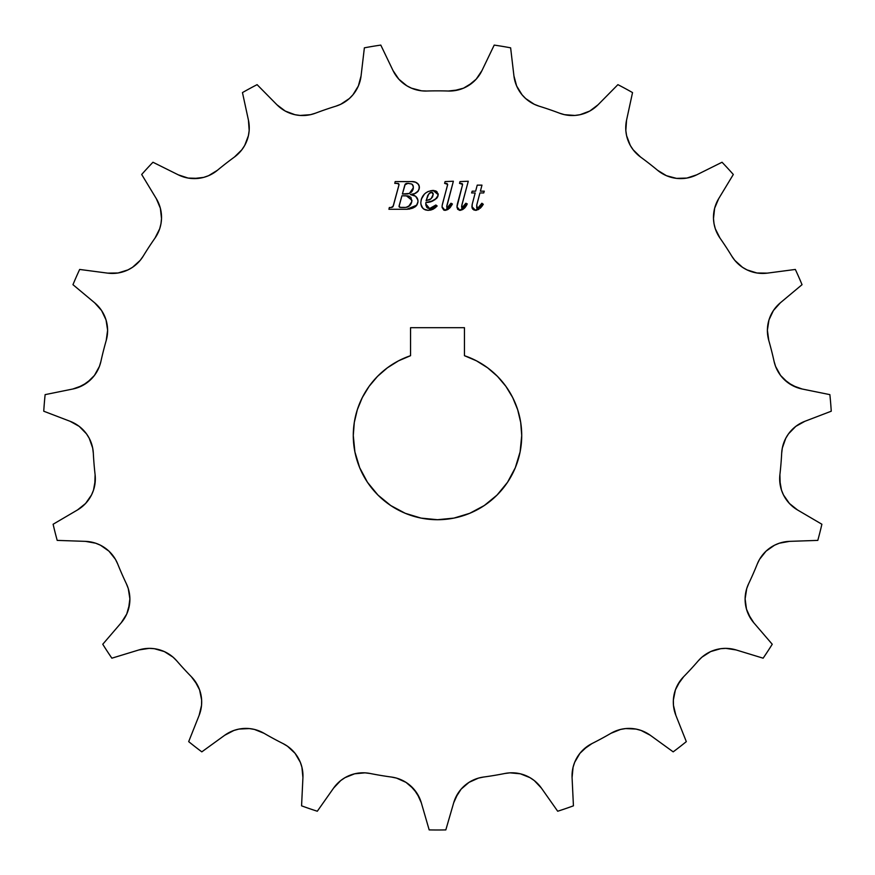 <?xml version="1.0" encoding="UTF-8"?>
<svg xmlns="http://www.w3.org/2000/svg" width="875" height="875" viewBox="0 0 875 875"><rect width="100%" height="100%" fill="white"/><g stroke="black" fill="none" stroke-linecap="round" stroke-linejoin="round"><path stroke-width="1.31" d="M521.719 435.498A84.219 84.219 0 0 1 437.5 519.717A84.219 84.219 0 0 1 353.281 435.498L354.298 422.439L357.328 409.697L362.294 397.589L369.075 386.389L377.519 376.37L387.406 367.795L398.508 360.839L410.55 355.698L410.55 327.688L464.45 327.688L464.45 355.698A84.219 84.219 0 0 1 521.719 435.498L520.1 451.927L515.309 467.72L507.533 482.289L497.055 495.053L484.291 505.52L469.733 513.308L453.928 518.098L437.5 519.717L421.072 518.098L405.267 513.308L390.709 505.52L377.945 495.053L367.467 482.289L359.691 467.72L354.9 451.927L353.281 435.498A84.219 84.219 0 0 1 410.55 355.698L410.55 327.688L464.45 327.688L464.45 355.698L476.492 360.839L487.594 367.795L497.481 376.37L505.925 386.389L512.706 397.589L517.672 409.697L520.702 422.439L521.719 435.498L520.1 451.927M633.15 149.778L640.566 157.041A36.127 36.127 0 0 1 626.555 120.203L632.538 92.586A394.494 394.494 0 0 0 617.903 84.656L598.052 104.781L589.772 111.048L580.048 114.702L574.897 115.445L564.539 114.68L559.541 113.192A344.641 344.641 0 0 0 539.153 106.192L534.297 104.3L525.656 98.536L522.047 94.784L516.622 85.936L513.931 75.895L510.628 47.83A394.494 394.494 0 0 0 494.211 45.095L481.972 70.569L476.175 79.188L468.158 85.794L463.531 88.167L453.48 90.814L448.284 91.022A344.641 344.641 0 0 0 426.716 91.022L421.52 90.814L411.469 88.167L406.842 85.794L398.825 79.188L393.028 70.569L380.789 45.095A394.494 394.494 0 0 0 364.372 47.83L361.069 75.895L358.378 85.936L352.953 94.784L349.344 98.536L340.703 104.3L335.847 106.192A344.641 344.641 0 0 0 315.459 113.192L310.461 114.68L300.103 115.445L294.952 114.702L285.228 111.048L276.948 104.781L257.097 84.656A394.494 394.494 0 0 0 242.463 92.586L248.445 120.203L249.167 130.561L248.402 135.713L244.705 145.425L241.85 149.778L234.434 157.041A344.641 344.641 0 0 0 217.416 170.286L208.556 175.7L203.634 177.395L198.516 178.369L188.136 178.073L178.259 174.825L152.961 162.247A394.494 394.494 0 0 0 141.684 174.486L156.319 198.669L160.355 208.239L161.514 218.564L160.967 223.738L159.688 228.78L155.017 238.066A344.641 344.641 0 0 0 143.227 256.113L140.197 260.356L132.497 267.312L127.969 269.894L118.059 272.989L107.669 273.131L79.658 269.445A394.494 394.494 0 0 0 72.964 284.681L94.653 302.805L101.587 310.538L106.028 319.922L107.188 324.997L107.614 330.192L106.214 340.484A344.641 344.641 0 0 0 100.92 361.386L99.444 366.373L94.412 375.462L87.008 382.747L82.6 385.514L72.822 389.014L45.128 394.636A394.494 394.494 0 0 0 43.75 411.217L70.142 421.312L79.209 426.377L86.461 433.814L89.217 438.244L92.673 448.033L93.319 453.195A344.641 344.641 0 0 0 95.102 474.688L95.32 479.883L93.516 490.12L91.525 494.933L85.597 503.464L77.492 509.95L53.113 524.245A394.494 394.494 0 0 0 57.203 540.389L85.444 541.362L95.67 543.211L100.472 545.212L108.97 551.173L115.434 559.311L117.709 563.992A344.641 344.641 0 0 0 126.372 583.734L128.275 588.591L129.883 598.85L128.516 609.142L126.733 614.042L121.177 622.814L102.758 644.252A394.494 394.494 0 0 0 111.869 658.186L138.895 649.939L149.166 648.364L154.361 648.703L164.336 651.58L173.086 657.18L176.761 660.866A344.641 344.641 0 0 0 191.363 676.725L197.498 685.114L199.598 689.883L201.644 700.066L201.545 705.272L199.128 715.367L188.683 741.628A394.494 394.494 0 0 0 201.819 751.855L224.7 735.273L233.909 730.461L238.93 729.083L249.298 728.569L254.439 729.433L264.075 733.316A344.641 344.641 0 0 0 283.03 743.575L287.503 746.244L295.083 753.342L300.322 762.311L301.93 767.266L302.925 777.602L301.569 805.831A394.494 394.494 0 0 0 317.308 811.234L333.572 788.123L340.714 780.577L345.012 777.656L354.659 773.795L365.006 772.844L370.169 773.489A344.641 344.641 0 0 0 391.431 777.044L396.528 778.105L406 782.37L413.875 789.141L416.992 793.308L421.302 802.769L429.177 829.905A394.494 394.494 0 0 0 445.823 829.905L453.698 802.769L458.008 793.308L461.125 789.141L469 782.37L478.472 778.105L483.569 777.044A344.641 344.641 0 0 0 504.831 773.489L509.994 772.844L520.341 773.795L529.987 777.656L534.286 780.577L541.428 788.123L557.692 811.234A394.494 394.494 0 0 0 573.431 805.831L572.075 777.602L573.07 767.266L574.678 762.311L579.917 753.342L587.497 746.244L591.97 743.575A344.641 344.641 0 0 0 610.925 733.316L620.561 729.433L625.702 728.569L636.07 729.083L641.091 730.461L650.3 735.273L673.181 751.855A394.494 394.494 0 0 0 686.317 741.628L675.872 715.367L673.455 705.272L673.356 700.066L675.402 689.883L677.502 685.114L683.637 676.725A344.641 344.641 0 0 0 698.239 660.866L701.914 657.18L710.664 651.58L720.639 648.703L725.834 648.364L736.105 649.939L763.131 658.186A394.494 394.494 0 0 0 772.242 644.252L753.823 622.814L748.267 614.042L746.484 609.142L745.117 598.85L746.725 588.591L748.628 583.734A344.641 344.641 0 0 0 757.291 563.992L759.566 559.311L766.03 551.173L774.528 545.212L779.33 543.211L789.556 541.362L817.797 540.389A394.494 394.494 0 0 0 821.888 524.245L797.508 509.95L789.403 503.464L783.475 494.933L781.484 490.12L779.68 479.883L779.898 474.688A344.641 344.641 0 0 0 781.681 453.195L782.327 448.033L785.783 438.244L788.539 433.814L795.791 426.377L804.858 421.312L831.25 411.217A394.494 394.494 0 0 0 829.872 394.636L802.178 389.014L792.4 385.514L787.992 382.747L780.587 375.462L775.556 366.373L774.08 361.386A344.641 344.641 0 0 0 768.786 340.484L767.386 330.192L767.812 324.997L768.972 319.922L773.413 310.538L780.347 302.805L802.036 284.681A394.494 394.494 0 0 0 795.342 269.445L767.331 273.131L756.941 272.989L747.031 269.894L742.503 267.312L734.803 260.356L731.773 256.113A344.641 344.641 0 0 0 719.983 238.066L715.312 228.78L714.033 223.738L713.486 218.564L714.645 208.239L718.681 198.669L733.316 174.486A394.494 394.494 0 0 0 722.039 162.247L696.741 174.825L686.864 178.073L676.484 178.369L671.366 177.395L666.444 175.7L657.584 170.286A344.641 344.641 0 0 0 640.566 157.041L633.15 149.778L630.295 145.425L626.598 135.713L625.833 130.561L626.555 120.203L632.538 92.586A394.494 394.494 0 0 0 617.903 84.656L598.052 104.781A36.127 36.127 0 0 1 559.541 113.192A344.641 344.641 0 0 0 539.153 106.192A36.127 36.127 0 0 1 513.931 75.895L510.628 47.83A394.494 394.494 0 0 0 494.211 45.095L481.972 70.569A36.127 36.127 0 0 1 448.284 91.022L458.598 89.852M418.338 184.231L415.538 182.23L412.136 181.606L395.183 181.584L394.778 183.356L398.333 183.509M416.784 182.831L417.878 183.706L416.784 182.831M418.72 184.811L417.867 183.695M418.95 189.788L419.234 186.091M414.794 193.517L418.338 190.903M415.472 196.197L410.342 194.545L414.477 193.627M417.878 200.003L415.625 196.306L416.916 197.652M417.955 201.808L416.456 205.614L414.98 206.938L412.027 208.392L416.806 205.133L406.842 209.278L412.048 208.381M417.113 204.63L417.889 202.398M392.503 207.167L391.245 207.495L392.842 206.872M398.934 185.106L393.323 205.92L398.934 185.106L399.022 184.417L398.934 185.106L399.022 184.417L397.119 183.356L399.022 184.417L398.606 183.641L399 184.767L393.017 206.642M431.583 201.206L436.712 198.286L437.784 196.634L434.93 199.73M425.808 203.197L425.83 204.717L425.863 202.53L432.556 200.878M425.961 205.559L427.919 208.217L430.041 208.545L427.438 207.922L425.961 205.57M430.5 208.491L433.07 207.473L435.848 205.012L433.07 207.473L430.041 208.545M435.302 207.736L433.18 209.169L437.15 205.975L435.848 205.012L437.15 205.975L428.258 210.339L430.784 210.055L428.258 210.339C423.478 210.055 420.995 207.506 420.82 202.683L420.842 203.438M423.752 209.081L421.586 206.5M421.52 206.369L420.919 204.192L422.767 208.239L425.283 209.869L428.258 210.339L423.927 209.202M421.761 198.1L421.072 200.277M422.942 195.902L424.462 194.042L421.367 199.128M424.462 194.042L426.322 192.522L424.462 194.042M428.444 191.384L427.361 191.909M435.422 190.816L438.123 193.802L435.859 190.991L430.73 190.695M438.189 194.261L438.211 194.72C436.111 199.795 431.998 202.398 425.863 202.53L428.378 202.048M442.444 204.083L447.628 184.811L447.114 183.575L444.598 183.356L445.091 181.584L453.37 181.234L446.677 206.948L447.147 207.856L448.044 207.419L450.986 203.241L452.408 203.984L450.395 207.233L452.408 203.984L445.058 210.339L443.789 210.098L445.058 210.339L442.083 206.861L442.17 205.461L447.672 184.373L444.598 183.356L445.091 181.584L453.37 181.234L446.786 205.942M448.044 207.419L447.147 207.856L446.677 206.948L447.147 207.856L448.284 207.189L450.986 203.241L452.408 203.984L451.806 205.111M447.508 209.694L449.553 208.184L447.508 209.694L444.412 210.284M443.789 210.098L442.116 207.506M462.952 207.419L462.055 207.856L463.192 207.189L462.055 207.856L461.584 206.948L461.891 204.936L461.606 207.233L462.394 207.791L465.894 203.241L467.316 203.984L459.966 210.339L457.691 209.311L456.991 206.861L462.427 185.238L461.989 183.553M466.714 205.111L465.303 207.233L466.714 205.111M462.416 209.694L464.461 208.184L459.966 210.339L456.991 206.861L457.352 204.083L457.023 207.506M462.383 183.838L460.447 183.356L462.58 184.373L462.427 185.238L462.58 184.373L459.506 183.356L459.998 181.584L468.278 181.234L461.891 204.936L462.055 207.856L461.606 207.233M476.952 208.316L476.733 205.122L479.927 192.948L476.733 205.122L476.711 207.823L477.291 208.545L478.352 208.173L481.884 203.241L483.295 204.291L475.486 210.339L472.861 209.289L472.139 208.042L472.117 204.684L475.18 192.948L471.603 192.948L472.183 191.166L475.639 191.166L477.225 185.139L481.972 185.139L480.397 191.166L484.291 191.166L483.711 192.948L479.927 192.948L476.733 205.122L477.433 208.567L481.884 203.241L483.295 204.291L481.053 207.386M479.084 209.092L475.486 210.339L471.92 206.62L472.27 204.05L472.03 207.638M291.55 749.525L295.083 753.342L287.503 746.244L283.03 743.575A36.127 36.127 0 0 1 302.925 777.602L301.569 805.831A394.494 394.494 0 0 0 317.308 811.234L333.572 788.123A36.127 36.127 0 0 1 370.169 773.489A344.641 344.641 0 0 0 391.431 777.044A36.127 36.127 0 0 1 421.302 802.769L429.177 829.905A394.494 394.494 0 0 0 445.823 829.905L453.698 802.769A36.127 36.127 0 0 1 483.569 777.044A344.641 344.641 0 0 0 504.831 773.489A36.127 36.127 0 0 1 541.428 788.123L557.692 811.234A394.494 394.494 0 0 0 573.431 805.831L572.075 777.602A36.127 36.127 0 0 1 591.97 743.575A344.641 344.641 0 0 0 610.925 733.316L615.606 731.03L610.925 733.316A36.127 36.127 0 0 1 650.3 735.273L673.181 751.855A394.494 394.494 0 0 0 686.317 741.628L675.872 715.367A36.127 36.127 0 0 1 683.637 676.725A344.641 344.641 0 0 0 698.239 660.866L701.914 657.18L698.239 660.866A36.127 36.127 0 0 1 736.105 649.939L763.131 658.186A394.494 394.494 0 0 0 772.242 644.252L753.823 622.814A36.127 36.127 0 0 1 748.628 583.734A344.641 344.641 0 0 0 757.291 563.992A36.127 36.127 0 0 1 789.556 541.362L817.797 540.389A394.494 394.494 0 0 0 821.888 524.245L797.508 509.95A36.127 36.127 0 0 1 779.898 474.688A344.641 344.641 0 0 0 781.681 453.195L782.327 448.033L781.681 453.195A36.127 36.127 0 0 1 804.858 421.312L831.25 411.217A394.494 394.494 0 0 0 829.872 394.636L802.178 389.014A36.127 36.127 0 0 1 774.08 361.386A344.641 344.641 0 0 0 768.786 340.484L767.714 335.387L768.786 340.484A36.127 36.127 0 0 1 780.347 302.805L802.036 284.681A394.494 394.494 0 0 0 795.342 269.445L767.331 273.131A36.127 36.127 0 0 1 731.773 256.113A344.641 344.641 0 0 0 719.983 238.066L717.314 233.592L719.983 238.066A36.127 36.127 0 0 1 718.681 198.669L733.316 174.486A394.494 394.494 0 0 0 722.039 162.247L696.741 174.825A36.127 36.127 0 0 1 657.584 170.286L666.444 175.7L671.366 177.395L666.444 175.7L676.484 178.369L681.691 178.588M640.566 157.041A344.641 344.641 0 0 1 657.584 170.286M448.284 91.022A344.641 344.641 0 0 0 426.716 91.022A36.127 36.127 0 0 1 393.028 70.569L380.789 45.095A394.494 394.494 0 0 0 364.372 47.83L361.069 75.895A36.127 36.127 0 0 1 335.847 106.192A344.641 344.641 0 0 0 315.459 113.192A36.127 36.127 0 0 1 276.948 104.781L257.097 84.656A394.494 394.494 0 0 0 242.463 92.586L248.445 120.203A36.127 36.127 0 0 1 234.434 157.041A344.641 344.641 0 0 0 217.416 170.286A36.127 36.127 0 0 1 178.259 174.825L152.961 162.247A394.494 394.494 0 0 0 141.684 174.486L156.319 198.669A36.127 36.127 0 0 1 155.017 238.066A344.641 344.641 0 0 0 143.227 256.113L140.197 260.356L143.227 256.113A36.127 36.127 0 0 1 107.669 273.131L79.658 269.445A394.494 394.494 0 0 0 72.964 284.681L94.653 302.805A36.127 36.127 0 0 1 106.214 340.484A344.641 344.641 0 0 0 100.92 361.386A36.127 36.127 0 0 1 72.822 389.014L45.128 394.636A394.494 394.494 0 0 0 43.75 411.217L70.142 421.312A36.127 36.127 0 0 1 93.319 453.195A344.641 344.641 0 0 0 95.102 474.688L95.32 479.883L95.102 474.688A36.127 36.127 0 0 1 77.492 509.95L53.113 524.245A394.494 394.494 0 0 0 57.203 540.389L85.444 541.362A36.127 36.127 0 0 1 117.709 563.992A344.641 344.641 0 0 0 126.372 583.734L128.275 588.591L126.372 583.734A36.127 36.127 0 0 1 121.177 622.814L102.758 644.252A394.494 394.494 0 0 0 111.869 658.186L138.895 649.939A36.127 36.127 0 0 1 176.761 660.866A344.641 344.641 0 0 0 191.363 676.725A36.127 36.127 0 0 1 199.128 715.367L188.683 741.628A394.494 394.494 0 0 0 201.819 751.855L224.7 735.273A36.127 36.127 0 0 1 264.075 733.316L259.394 731.03L264.075 733.316A344.641 344.641 0 0 0 283.03 743.575M589.772 111.048L580.048 114.702L589.772 111.048M529.769 101.73L525.656 98.536L529.769 101.73M476.175 79.188L468.158 85.794L472.402 82.775L463.531 88.167M421.52 90.814L416.402 89.852L421.52 90.814M411.469 88.167L406.842 85.794L411.469 88.167L406.842 85.794L398.825 79.188L406.842 85.794L402.598 82.775M305.309 115.434L300.103 115.445L305.309 115.434M241.85 149.778L234.434 157.041L241.85 149.778M208.556 175.7L203.634 177.395L208.556 175.7L217.416 170.286L208.556 175.7L203.634 177.395L193.309 178.588M159.688 228.78L155.017 238.066M123.123 271.797L118.059 272.989L123.123 271.797L118.059 272.989L107.669 273.131M94.653 302.805L101.587 310.538M107.286 335.387L107.614 330.192L106.028 319.922L107.614 330.192L106.214 340.484M99.444 366.373L97.256 371.098M90.978 379.367L82.6 385.514L72.822 389.014M74.867 423.522L79.209 426.377L74.867 423.522M95.102 474.688L94.784 485.067M85.597 503.464L81.78 506.997L85.597 503.464L91.525 494.933L85.597 503.464L77.492 509.95M85.444 541.362L90.617 541.92M104.934 547.892L108.97 551.173M126.372 583.734L128.275 588.591L129.883 598.85M129.566 604.045L126.733 614.042L121.177 622.814L126.733 614.042L124.272 618.625M173.086 657.18L176.761 660.866M201.545 705.272L199.128 715.367M238.93 729.083L244.092 728.448L238.93 729.083M249.298 728.569L254.439 729.433L249.298 728.569L254.439 729.433L264.075 733.316M295.083 753.342L300.322 762.311L295.083 753.342M302.794 772.395L302.925 777.602L302.794 772.395M401.417 779.898L406 782.37M416.992 793.308L419.486 797.88L413.875 789.141L410.189 785.477L416.992 793.308L421.302 802.769M453.698 802.769L458.008 793.308L455.514 797.88L461.125 789.141L464.811 785.477M469 782.37L473.583 779.898M520.341 773.795L525.306 775.381L520.341 773.795M583.45 749.525L591.97 743.575L587.497 746.244L579.917 753.342L574.678 762.311M610.925 733.316L620.561 729.433L625.702 728.569M675.872 715.367L673.455 705.272M675.402 689.883L680.269 680.706L675.402 689.883M720.639 648.703L725.834 648.364L720.639 648.703M753.823 622.814L748.267 614.042L750.728 618.625L746.484 609.142L745.434 604.045M745.117 598.85L746.725 588.591L748.628 583.734M759.566 559.311L762.508 555.013L759.566 559.311M766.03 551.173L770.066 547.892M784.383 541.92L789.556 541.362M797.508 509.95L789.403 503.464L793.22 506.997L789.403 503.464L783.475 494.933M780.216 485.067L779.898 474.688M783.705 443.013L785.783 438.244L783.705 443.013M788.539 433.814L791.897 429.833L788.539 433.814M802.178 389.014L792.4 385.514L784.022 379.367M777.744 371.098L775.556 366.373M773.413 310.538L780.347 302.805M767.331 273.131L756.941 272.989L751.877 271.797M734.803 260.356L742.503 267.312L734.803 260.356L731.773 256.113M719.983 238.066L715.312 228.78M714.033 223.738L713.486 218.564L714.033 223.738M714.645 208.239L718.681 198.669L714.645 208.239M497.481 376.37L505.925 386.389M453.928 518.098L437.5 519.717L421.072 518.098M405.267 513.308L390.709 505.52M367.467 482.289L359.691 467.72L354.9 451.927L353.281 435.498M357.328 409.697L362.294 397.589M128.275 588.591L129.445 593.666M128.516 609.142L126.733 614.042L128.516 609.142M615.606 731.03L620.561 729.433M698.239 660.866L701.914 657.18M748.267 614.042L746.484 609.142L748.267 614.042M781.681 453.195L782.327 448.033M797.169 387.625L787.992 382.747L797.169 387.625M768.786 340.484L767.386 330.192L768.972 319.922M762.136 273.427L756.941 272.989L762.136 273.427M203.634 177.395L198.516 178.369M143.227 256.113L140.197 260.356L132.497 267.312M118.059 272.989L112.864 273.427L118.059 272.989M87.008 382.747L77.831 387.625L87.008 382.747M115.434 559.311L112.492 555.013M91.525 494.933L93.516 490.12M93.319 453.195L92.673 448.033M91.295 443.013L89.217 438.244M86.461 433.814L83.103 429.833M160.967 223.738L161.514 218.564M160.355 208.239L156.319 198.669M244.705 145.425L246.903 140.7M276.948 104.781L285.228 111.048L294.952 114.702M345.231 101.73L349.344 98.536M513.931 75.895L514.916 81.014M569.691 115.434L574.897 115.445M800.133 423.522L795.791 426.377M636.07 729.083L630.908 728.448M572.206 772.395L572.075 777.602M538.136 784.098L534.286 780.577M354.659 773.795L349.694 775.381M199.598 689.883L194.731 680.706M154.361 648.703L149.166 648.364M472.139 208.042L474.053 210.098M477.936 209.748L478.713 209.322M483.295 204.291L481.873 206.412M480.998 204.783L481.884 203.241M479.598 206.872L480.036 206.281M478.253 208.25L478.92 207.67M472.27 204.05L475.18 192.948L471.603 192.948L472.183 191.166L475.639 191.166L477.225 185.139L481.972 185.139L480.397 191.166L484.291 191.166L483.711 192.948L479.927 192.948M480.9 207.55L480.102 208.316M476.755 210.175L476.12 210.295M471.92 206.62L471.942 205.964M457.691 209.311L460.6 210.295L459.32 210.284M460.6 210.295L463.061 209.311M461.923 207.823L465.894 203.241L465.303 204.28L465.894 203.241L467.316 203.984M463.192 207.189L464.45 205.625M462.394 207.791L461.617 206.434M461.103 183.389L459.506 183.356L459.998 181.584L468.278 181.234L461.694 205.942M464.669 205.297L465.303 204.28M465.303 207.233L464.461 208.184M456.991 206.861L457.078 205.461M457.352 204.083L462.427 185.238M462.536 184.811L462.558 184.188M446.195 183.389L447.628 184.811M442.105 206.161L442.291 204.772M445.692 210.295L448.153 209.311M448.284 207.189L447.147 207.856L450.986 203.241M447.016 207.823L446.677 206.948L447.486 207.791M450.395 207.233L449.553 208.184M433.475 200.495L436.712 198.286M437.784 196.634L438.211 194.72L433.125 190.466L431.933 190.52M421.05 204.936L420.82 202.683C421.597 195.256 425.709 191.188 433.125 190.466L434.066 190.509M430.784 210.055L433.18 209.169M431.091 198.723L433.245 194.37L431.517 192.237L428.75 193.944L426.103 200.758L431.091 198.723L426.103 200.758L427.777 195.508L429.942 192.752L431.9 192.27L433.212 193.977L432.644 196.777L430.828 198.931M429.723 201.731L431.244 201.316M437.073 191.855L435.848 190.991M425.359 193.233L424.266 194.239M422.866 196.011L421.794 198.012M421.859 207.036L422.275 207.648M430.806 210.044L435.258 207.769M435.323 207.714L437.15 205.975M432.141 207.987L431.397 208.272M425.786 203.875L425.863 202.53L425.786 203.875L429.57 208.567L435.848 205.012M427.12 207.67L426.639 207.113M428.072 194.95L427.47 196.12M430.555 199.139L428.739 200.058M426.77 200.616L426.103 200.758M432.578 192.62L433.125 193.517M431.08 192.27L430.194 192.598M391.245 207.495L389.353 207.495L388.927 209.278L406.842 209.278L388.927 209.278L389.353 207.495L391.245 207.495L393.323 205.92M406.273 194.009L402.402 194.009L405.289 184.013L407.936 183.356L411.841 184.045L413.295 186.375L413.109 189.23L411.72 191.756L409.38 193.43L402.402 194.009L404.873 184.844L402.402 194.009L409.38 193.43L413.339 187.797M399.164 205.669L401.92 195.781L408.33 195.978L410.966 197.422L411.808 201.698L409.85 205.559L405.978 207.408L399.897 207.386L399.077 206.062L401.92 195.781L406.317 195.781L401.92 195.781L399.044 206.456L399.164 205.669L399.044 206.456L400.575 207.473M397.119 183.356L394.778 183.356L395.183 181.584L411.436 181.584C415.931 181.355 418.578 183.312 419.398 187.469C418.425 192.052 415.406 194.414 410.342 194.545C414.837 194.742 417.375 196.963 417.977 201.206L417.878 200.036M406.842 209.278L409.905 208.983M413.252 207.889L415.516 206.544M416.019 206.106L417.845 202.639M417.889 202.344L417.977 201.206M417.834 199.806L417.659 199.128M417.397 198.472L416.631 197.291M416.566 197.203L415.614 196.295M411.742 194.731L410.342 194.545L411.917 194.305M414.531 193.605L415.603 193.167M416.391 192.741L416.981 192.325M417.637 191.745L418.152 191.155M419.355 188.256L419.355 186.769M419.234 186.069L418.786 184.931M409.38 193.43L408.625 193.703M407.914 193.867L407.061 193.977M413.306 188.278L412.923 189.777M412.562 190.564L411.72 191.756M411.578 191.92L411.031 192.434M413.361 187.305L412.552 184.669M413.033 185.467L413.295 186.386L413.033 185.467M411.841 184.045L407.936 183.356L404.873 184.844M406.077 183.531L406.995 183.389M399.766 207.353L399.109 206.795M404.523 207.495L401.264 207.495L404.523 207.495C409.106 207.288 411.578 204.87 411.939 200.255L406.317 195.781M411.808 201.698L408.461 206.631M407.4 207.091L405.978 207.408M407.323 195.825L409.314 196.284M408.789 183.378L407.466 183.367"/></g></svg>
